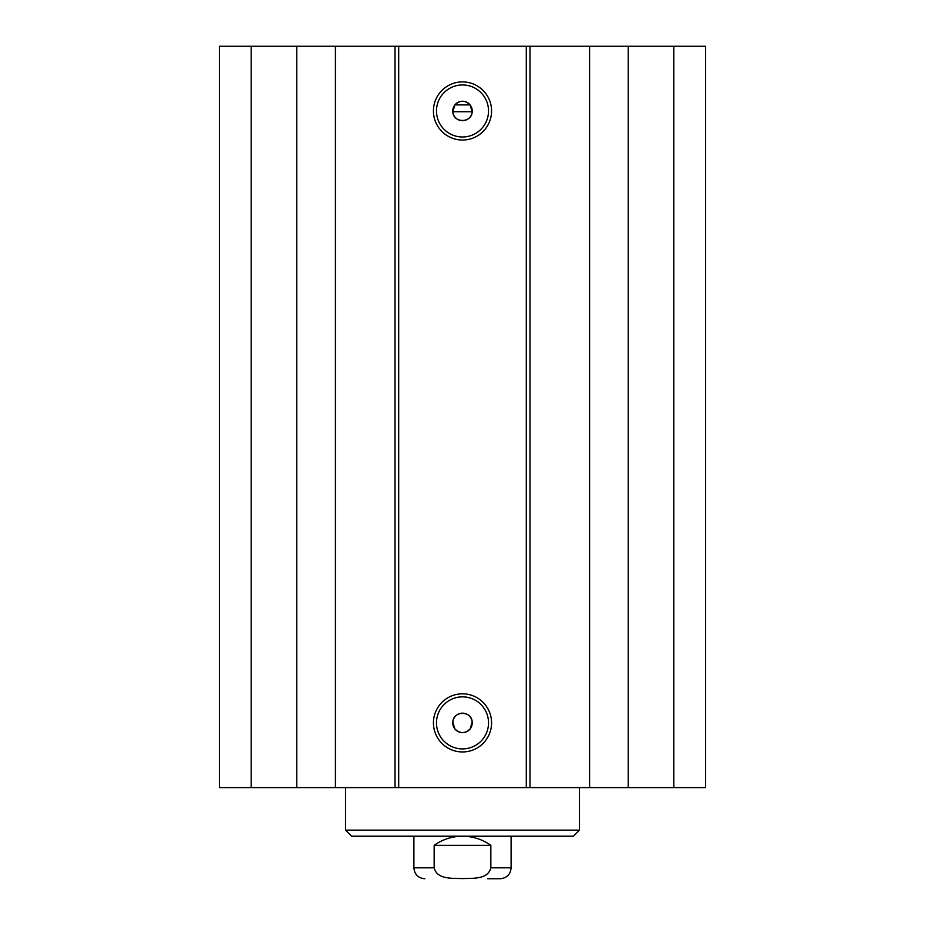 <?xml version="1.0" encoding="UTF-8"?>
<svg xmlns="http://www.w3.org/2000/svg" width="925" height="925" viewBox="0 0 925 925"><rect width="100%" height="100%" fill="white"/><g stroke="black" fill="none" stroke-linecap="round" stroke-linejoin="round"><path stroke-width="1.39" d="M251.207 46.25L219.433 46.25L219.433 787.603L705.567 787.603L705.567 46.25L251.207 46.25L251.207 787.603M454.915 104.895C459.968 100.085 465.032 100.085 470.085 104.895L454.915 104.895L452.811 111.728C453.134 123.337 471.866 123.337 472.189 111.728L452.811 111.728A9.724 9.724 0 0 1 462.118 101.253A9.724 9.724 0 0 1 472.224 110.965A9.724 9.724 0 0 1 462.882 120.678A9.724 9.724 0 0 1 452.811 111.728M470.085 104.895L472.189 111.728M472.189 722.124C471.866 710.516 453.134 710.516 452.811 722.124A9.724 9.724 0 0 1 462.882 713.163A9.724 9.724 0 0 1 472.224 722.888A9.724 9.724 0 0 1 462.118 732.6A9.724 9.724 0 0 1 452.811 722.124L454.915 728.958C459.968 733.768 465.032 733.768 470.085 728.958L472.189 722.124M488.527 110.965A26.027 26.027 0 0 1 449.492 133.501A26.027 26.027 0 0 1 449.492 88.43A26.027 26.027 0 0 1 488.527 110.965M491.568 110.965A29.068 29.068 0 0 0 447.966 85.794A29.068 29.068 0 0 0 447.966 136.137A29.068 29.068 0 0 0 491.568 110.965M526.302 46.25L526.302 787.603M398.698 46.25L398.698 787.603M491.568 722.888A29.068 29.068 0 0 0 447.966 697.716A29.068 29.068 0 0 0 447.966 748.059A29.068 29.068 0 0 0 491.568 722.888M488.527 722.888A26.027 26.027 0 0 1 449.492 745.423A26.027 26.027 0 0 1 449.492 700.341A26.027 26.027 0 0 1 488.527 722.888M296.775 46.25L296.775 787.603M335.417 46.25L335.417 787.603M395.033 46.25L395.033 787.603M529.967 46.25L529.967 787.603M589.583 46.25L589.583 787.603M628.225 46.25L628.225 787.603M673.793 46.25L673.793 787.603M345.522 830.141L579.478 830.141L573.396 836.212L351.604 836.212L345.522 830.141L345.522 787.603M490.84 845.323L490.84 867.812C488.007 879.791 472.178 878.126 462.5 878.6C452.822 878.126 436.993 879.791 434.16 867.812L434.16 845.323L490.84 845.323C482.341 839.345 472.895 836.304 462.5 836.212C452.105 836.304 442.659 839.345 434.16 845.323M487.567 878.75L500.171 878.75C506.819 878.103 510.461 874.46 511.109 867.812L511.109 836.212M490.84 867.812L511.109 867.812M424.829 878.75C418.181 878.103 414.539 874.46 413.891 867.812L434.16 867.812M579.478 830.141L579.478 787.603M413.891 867.812L413.891 836.212"/></g></svg>
